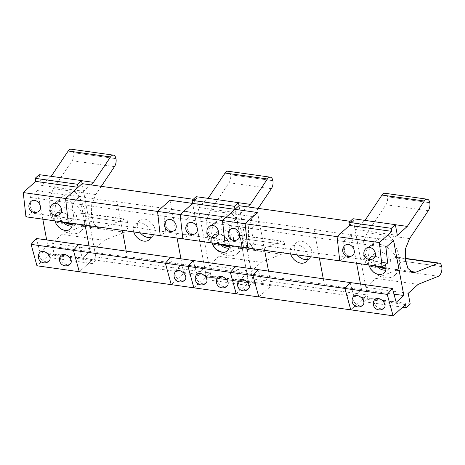 <?xml version="1.0" encoding="UTF-8"?>
<svg xmlns="http://www.w3.org/2000/svg" width="465" height="465" viewBox="0 0 465 465"><rect width="100%" height="100%" fill="white"/><g stroke="black" fill="none" stroke-linecap="round" stroke-linejoin="round"><path stroke-width="0.35" stroke-dasharray="2.33 1.74" d="M366.002 258.697A19.146 13.7 -131.9 0 0 378.173 275.233A19.146 13.7 -131.9 0 0 394.855 275.187A19.146 13.7 -131.9 0 0 392.251 251.792A19.146 13.7 -131.9 0 0 369.262 246.712A19.146 13.7 -131.9 0 0 366.002 258.697M386.148 268.805L394.692 269.2L399.162 270.694L400.191 270.398L401.08 264.451L398.116 252.46L393.03 240.091L388.409 235.639L382.189 237.04L374.424 242.067L369.384 248.74L368.437 256.506L371.372 262.347L377.086 266.561M376.586 266.044A10.445 7.475 48.1 0 1 373.302 259.72A10.445 7.475 48.1 0 1 375.081 253.181A10.445 7.475 48.1 0 1 387.618 255.953A10.445 7.475 48.1 0 1 389.036 268.718A10.445 7.475 48.1 0 1 385.933 270.113M428.294 210.703L385.962 204.757L367.245 232.669L363.142 242.887L362.962 253.594L365.63 262.504L370.529 266.672L373.529 266.224L395.796 257.302L405.172 258.616M368.704 264.934L368.385 261.278L369.065 259.017L371.07 256.942L373.703 256.192L377.278 256.727L381.306 258.982L383.718 261.475L385.444 264.538M394.006 294.264L361.514 289.497L360.485 284.005L361.514 289.497C348.616 288.195 336.207 286.457 324.291 284.272L269.56 276.588L246.456 273.839L248.171 282.993L236.185 293.764M349.523 225.426L353.592 221.77L367.292 294.996L252.716 278.907L248.647 282.563L236.662 218.492L236.179 218.922L259.284 221.671L314.015 229.355C325.93 231.541 338.34 233.279 351.238 234.581L356.597 263.237L351.238 234.581C364.851 237.005 378.963 238.987 393.564 240.527M385.927 247.386L343.6 241.445L345.338 257.087L339.752 260.871L345.338 257.087L230.762 240.998L225.176 244.782M90.687 184.861L83.537 191.284L82.113 183.652L95.813 256.878L210.389 272.967L206.321 276.623L194.329 212.552L236.662 218.492L248.647 282.563L206.321 276.623L248.647 282.563L236.662 218.492L194.329 212.552L236.179 218.922L229.024 225.356L343.6 241.445L351.238 234.581L343.6 241.445L345.338 257.087L387.665 263.033M399.423 260.667L441.75 266.619L399.423 260.667A6.708 3.569 98 0 0 396.866 257.157A6.708 3.569 98 0 0 395.796 257.302M438.402 276.251L396.075 270.31A6.708 3.569 98 0 0 399.423 260.679M418.14 284.371L375.813 278.43L365.868 287.37L367.867 298.048L363.799 301.704L363.223 298.652L350.761 309.853L367.292 294.996M396.075 270.31L375.813 278.43M385.962 204.757A6.708 3.569 98 0 0 387.467 196.782A6.708 3.569 98 0 0 384.91 193.266M395.36 224.729L365.002 220.404M373.691 258.43A6.307 4.813 55.9 0 1 370.797 259.04A6.307 4.813 55.9 0 1 365.292 254.233A6.307 4.813 55.9 0 1 366.612 247.984M352.522 255.459A6.307 4.813 55.9 0 1 349.634 256.07A6.307 4.813 55.9 0 1 344.129 251.263A6.307 4.813 55.9 0 1 345.449 245.014M384.323 307.772A6.307 4.156 41.3 0 1 376.842 306.726A6.307 4.156 41.3 0 1 374.842 299.443M363.159 304.802A6.307 4.156 41.3 0 1 355.673 303.755A6.307 4.156 41.3 0 1 353.679 296.467M396.203 302.302L353.877 296.362L361.514 289.497L353.877 296.362L239.301 280.273L246.456 273.839M350.104 282.546L353.877 296.362L350.104 282.546M405.556 304.592L363.223 298.652M402.696 307.162L363.799 301.704M410.194 303.988L367.867 298.048M408.194 293.31L365.868 287.37M429.794 202.723L387.461 196.776L429.794 202.728M397.348 235.342L355.016 229.402L364.961 220.462M353.022 218.719L355.016 229.402M52.196 214.632A19.146 13.7 -131.9 0 0 64.368 231.175A19.146 13.7 -131.9 0 0 81.05 231.128A19.146 13.7 -131.9 0 0 78.44 207.727A19.146 13.7 -131.9 0 0 55.451 202.647A19.146 13.7 -131.9 0 0 52.196 214.632M72.342 224.746L80.887 225.136L85.357 226.629L86.38 226.333L87.269 220.393L84.305 208.401L79.219 196.027L74.603 191.574L68.384 192.975L60.619 198.009L55.579 204.676L54.632 212.447L57.561 218.288L63.281 222.503M62.781 221.979A10.445 7.475 48.1 0 1 59.491 215.655A10.445 7.475 48.1 0 1 61.27 209.122A10.445 7.475 48.1 0 1 73.807 211.895A10.445 7.475 48.1 0 1 75.231 224.653A10.445 7.475 48.1 0 1 72.121 226.054M114.483 166.639L72.156 160.698L53.44 188.604L49.337 198.822L49.151 209.535L51.824 218.445L56.718 222.607L59.723 222.165L81.991 213.237L124.318 219.184A6.708 3.569 -82 0 1 125.387 219.038A6.708 3.569 -82 0 1 127.939 222.549L127.939 222.549A6.708 3.569 -82 0 1 124.597 232.192L104.334 240.312L62.002 234.366L52.057 243.305L54.056 253.983L49.988 257.639L49.418 254.588L36.956 265.794M101.271 186.343L95.767 194.55L91.663 204.769L91.477 215.475L94.151 224.386L99.045 228.553L102.05 228.106L72.36 223.938M54.893 220.875L54.574 217.213L55.945 213.958L58.369 212.406L61.566 212.203L65.228 213.423L68.512 215.83L70.872 218.876L72.325 223.322M36.293 238.481L40.071 252.297L82.398 258.244L78.626 244.427L82.398 258.244L90.036 251.379L82.398 258.244L196.974 274.333L204.129 267.898L181.984 264.294L127.253 256.604C114.355 255.308 101.945 253.565 90.036 251.379L89.007 245.886L90.036 251.379C75.435 249.839 61.322 247.862 47.703 245.439L46.674 239.94M42.792 219.172L37.427 190.522C51.045 192.94 65.152 194.922 79.753 196.463L85.118 225.118L79.753 196.463C91.669 198.648 104.079 200.386 116.977 201.688L171.707 209.372L193.853 212.982L186.698 219.41L188.435 235.058L182.85 238.841M186.698 219.41L72.121 203.327L73.859 218.969L72.121 203.327L79.753 196.463L72.121 203.327L29.795 197.381L31.533 213.028L25.947 216.812M37.427 190.522L29.795 197.381M124.597 232.192L82.27 226.246A6.708 3.569 98 0 0 85.612 216.614L85.612 216.614A6.708 3.569 98 0 0 83.061 213.098A6.708 3.569 98 0 0 81.991 213.237M124.318 219.184L102.05 228.106M188.435 235.058L73.859 218.969L68.274 222.752L73.859 218.969L31.533 213.028M104.334 240.312L94.389 249.252L96.383 259.929L92.314 263.585L91.745 260.534L79.283 271.734L95.813 256.878M82.27 226.246L62.002 234.366M72.156 160.698A6.708 3.569 98 0 0 73.656 152.723A6.708 3.569 98 0 0 71.104 149.201M81.549 180.67L51.197 176.34M59.88 214.371A6.307 4.813 55.9 0 1 56.992 214.981A6.307 4.813 55.9 0 1 51.487 210.174A6.307 4.813 55.9 0 1 52.807 203.92M38.717 211.401A6.307 4.813 55.9 0 1 35.828 212.011A6.307 4.813 55.9 0 1 30.318 207.198A6.307 4.813 55.9 0 1 31.643 200.95M70.511 263.713A6.307 4.156 41.3 0 1 63.031 262.667A6.307 4.156 41.3 0 1 61.037 255.378M49.348 260.743A6.307 4.156 41.3 0 1 41.867 259.697A6.307 4.156 41.3 0 1 39.874 252.408M40.071 252.297L47.703 245.439M91.745 260.534L49.418 254.588M92.314 263.585L49.988 257.639M96.383 259.929L54.056 253.983M94.389 249.252L52.057 243.305M73.656 152.718L115.983 158.664L73.656 152.718M83.537 191.284L41.211 185.337L51.156 176.398M39.211 174.66L41.211 185.337M212.092 242.945L211.848 238.272L212.441 236.72L214.313 234.738L216.027 234.046L218.881 234.005L222.096 235.151L225.345 237.621L227.792 240.94L229.199 245.346M227.478 250.862A10.445 7.475 -131.9 0 0 227.612 250.745A10.445 7.475 48.1 0 1 227.478 250.862A10.445 7.475 -131.9 0 0 227.612 250.745A10.445 7.475 -131.9 0 0 226.193 237.987A10.445 7.475 -131.9 0 0 213.656 235.214A10.445 7.475 -131.9 0 0 211.877 241.754A10.445 7.475 -131.9 0 0 212.174 242.957A10.445 7.475 48.1 0 1 211.877 241.754A10.445 7.475 -131.9 0 0 212.174 242.957M297.216 254.901A10.445 7.475 48.1 0 1 294.397 249.112A10.445 7.475 48.1 0 1 296.176 242.573A10.445 7.475 48.1 0 1 308.714 245.346A10.445 7.475 48.1 0 1 310.138 258.11A10.445 7.475 48.1 0 1 307.615 259.394M290.625 253.971A10.445 7.475 48.1 0 1 290.329 252.768A10.445 7.475 48.1 0 1 292.107 246.229A10.445 7.475 48.1 0 1 301.768 246.543A10.445 7.475 48.1 0 1 307.993 256.413M193.858 287.823L205.844 277.053L248.647 282.563L249.223 285.615L206.89 279.674L194.329 212.552L206.321 276.623L248.171 282.993M235.528 266.457L239.301 280.273M229.024 225.356L230.762 240.998M353.592 221.77L350.162 221.294M196.114 196.689L198.113 207.367L240.44 213.313L239.016 205.687L252.716 278.907M211.761 242.899L211.639 238.388L212.255 236.859L214.289 234.79L216.981 233.947L219.091 234.035L223.107 235.575L227.001 239.138L229.268 243.968L229.28 247.81L227.437 250.908M219.683 244.015A10.445 7.475 48.1 0 1 216.399 237.691A10.445 7.475 48.1 0 1 218.172 231.152A10.445 7.475 48.1 0 1 230.716 233.924A10.445 7.475 48.1 0 1 232.134 246.688L227.612 250.745A10.445 7.475 -131.9 0 0 226.193 237.987A10.445 7.475 -131.9 0 0 213.656 235.214A10.445 7.475 -131.9 0 0 211.877 241.754A10.445 7.475 48.1 0 1 213.656 235.214A10.445 7.475 48.1 0 1 226.193 237.987A10.445 7.475 48.1 0 1 227.612 250.745L227.35 250.984M140.314 232.866A10.445 7.475 48.1 0 1 137.495 227.077A10.445 7.475 48.1 0 1 139.273 220.544A10.445 7.475 48.1 0 1 151.811 223.316A10.445 7.475 48.1 0 1 153.229 236.075A10.445 7.475 48.1 0 1 150.712 237.365M133.722 231.942A10.445 7.475 48.1 0 1 133.426 230.739A10.445 7.475 48.1 0 1 135.205 224.2A10.445 7.475 48.1 0 1 144.865 224.514A10.445 7.475 48.1 0 1 151.09 234.383M205.844 277.053L204.129 267.898M234.947 209.343L236.662 218.492L193.853 212.982L194.329 212.552L192.62 203.397L196.689 199.741L210.389 272.967M193.26 199.258L196.689 199.741M193.202 260.516L196.974 274.333M209.099 236.662A19.146 13.7 -131.9 0 0 221.27 253.204A19.146 13.7 -131.9 0 0 237.952 253.158A19.146 13.7 -131.9 0 0 235.348 229.762A19.146 13.7 -131.9 0 0 212.36 224.676A19.146 13.7 -131.9 0 0 209.099 236.662M229.228 246.776L237.789 247.165L242.259 248.659L243.282 248.368L244.172 242.422L241.213 230.431L236.121 218.062L231.506 213.609L225.287 215.01L217.521 220.038L212.482 226.711L211.534 234.476L214.47 240.318L220.183 244.532M232.134 246.688A10.445 7.475 48.1 0 1 229.03 248.083M271.386 188.668L229.059 182.728L210.343 210.633L206.239 220.858L206.053 231.564L208.727 240.475L213.621 244.642L216.626 244.195L238.894 235.273L281.22 241.213L258.953 250.141L229.239 245.968M258.174 208.372L252.669 216.58L248.566 226.798L248.386 237.505L251.054 246.421L255.948 250.583L258.953 250.141M261.923 283.452L174.352 271.153L181.984 264.294L246.938 273.408L269.56 276.588L261.923 283.452L258.151 269.636M170.574 257.337L174.352 271.153M195.62 233.43A6.307 4.813 55.9 0 1 192.731 234.04A6.307 4.813 55.9 0 1 187.226 229.233A6.307 4.813 55.9 0 1 188.546 222.979M216.783 236.4A6.307 4.813 55.9 0 1 213.894 237.011A6.307 4.813 55.9 0 1 208.39 232.204A6.307 4.813 55.9 0 1 209.709 225.955M174.456 230.46A6.307 4.813 55.9 0 1 171.568 231.07A6.307 4.813 55.9 0 1 166.063 226.257A6.307 4.813 55.9 0 1 167.383 220.009M237.946 239.37A6.307 4.813 55.9 0 1 235.058 239.981A6.307 4.813 55.9 0 1 229.553 235.174A6.307 4.813 55.9 0 1 230.873 228.925M247.799 247.961L253.384 244.177L165.813 231.878L160.227 235.662M169.998 200.223L171.707 209.372L164.075 216.237L165.813 231.878M253.384 244.177L251.646 228.53L259.284 221.671L171.707 209.372L177.072 238.028M251.646 228.53L164.075 216.237M264.643 250.327L257.569 212.517M240.44 213.313L247.589 206.89M238.458 202.699L208.099 198.375M198.113 207.367L208.058 198.433M229.059 182.728A6.708 3.569 98 0 0 230.559 174.753L230.559 174.753A6.708 3.569 98 0 0 228.007 171.236M281.22 241.213A6.708 3.569 -82 0 1 282.29 241.068A6.708 3.569 -82 0 1 284.847 244.584A6.708 3.569 -82 0 1 281.499 254.221L239.173 248.281A6.708 3.569 98 0 0 242.521 238.644L242.521 238.644A6.708 3.569 98 0 0 239.963 235.127A6.708 3.569 98 0 0 238.894 235.273M284.847 244.59L242.515 238.638L284.847 244.59M281.499 254.221L261.237 262.341L218.91 256.401L208.965 265.335L210.959 276.018L206.89 279.674M239.173 248.281L218.91 256.401M249.223 285.615L253.291 281.959L251.292 271.281L261.237 262.341M251.292 271.281L208.965 265.335M253.291 281.959L210.959 276.018M258.807 296.943L271.275 285.743L248.647 282.563L183.698 273.443L171.236 284.644M206.251 282.772A6.307 4.156 41.3 0 1 198.77 281.726A6.307 4.156 41.3 0 1 196.776 274.437M227.414 285.743A6.307 4.156 41.3 0 1 219.933 284.696A6.307 4.156 41.3 0 1 217.94 277.407M185.087 279.802A6.307 4.156 41.3 0 1 177.607 278.756A6.307 4.156 41.3 0 1 175.613 271.467M248.583 288.713A6.307 4.156 41.3 0 1 241.097 287.666A6.307 4.156 41.3 0 1 239.103 280.383M180.955 258.796L183.698 273.443M271.275 285.743L268.532 271.089M410.223 271.38L386.171 268.003M377.615 266.8L373.529 266.224M409.578 238.609L367.245 232.669M63.81 222.741L59.723 222.165M95.767 194.55L53.44 188.604M127.939 222.549L85.612 216.609L127.945 222.561M314.015 229.355L319.379 258.011M323.268 278.773L324.291 284.272M127.253 256.604L126.224 251.112M122.336 230.344L116.977 201.688M220.712 244.77L216.626 244.195M252.669 216.58L210.343 210.633M272.885 180.687L230.559 174.747L272.891 180.699M374.424 242.067L369.262 246.712M400.191 270.398L394.855 275.187M384.212 268.59L370.529 266.672M399.162 270.694L412.856 272.612M375.081 253.181L370.181 257.581M389.036 268.718L384.142 273.118M405.143 258.319L396.866 257.157M60.619 198.009L55.451 202.647M86.38 226.333L81.05 231.128M70.401 224.531L56.718 222.607M85.357 226.629L99.045 228.553M61.27 209.122L56.375 213.522M75.231 224.653L70.337 229.053M125.387 219.038L83.061 213.098M218.172 231.152L213.557 235.302M296.176 242.573L292.107 246.229M310.138 258.11L306.069 261.766M139.273 220.544L135.205 224.2M153.229 236.075L149.16 239.731M217.521 220.038L212.36 224.676M243.282 248.368L237.952 253.158M227.304 246.56L213.621 244.642M242.259 248.659L255.948 250.583M282.29 241.068L239.963 235.127"/><path stroke-width="0.7" d="M377.086 266.561L386.148 268.805M385.933 270.113A10.445 7.475 48.1 0 1 376.586 266.044M427.236 199.206L384.91 193.266A6.708 3.569 98 0 0 381.998 195.068L424.324 201.008A6.708 3.569 -82 0 1 427.236 199.206A6.708 3.569 -82 0 1 429.794 202.723L429.794 202.728A6.708 3.569 -82 0 1 428.294 210.703L409.578 238.609L405.468 248.827L405.288 259.54L407.956 268.45L412.856 272.612L415.855 272.17L410.223 271.38M385.444 264.538L386.171 268.212L385.334 271.618L383.416 273.67L380.405 274.635L377.022 274.135L373.767 272.339L370.901 269.398L368.704 264.934M424.324 201.008L407.294 226.403L397.348 235.342L395.349 224.665L391.28 228.321L391.85 231.372L379.388 242.573L382.079 266.817L387.665 263.033L385.927 247.386L393.564 240.527L403.841 295.444L394.006 294.264M360.485 284.005L356.597 263.237L360.485 284.005M405.172 258.616L438.123 263.242A6.708 3.569 -82 0 1 439.198 263.103A6.708 3.569 -82 0 1 441.75 266.614L441.75 266.614A6.708 3.569 -82 0 1 438.402 276.251L418.14 284.371L408.194 293.31L410.194 303.988L406.125 307.644L402.696 307.162M438.123 263.242L415.855 272.17M403.841 295.444L396.203 302.302L392.431 288.486L387.24 294.392L344.914 288.445L350.104 282.546L235.528 266.457L230.338 272.356L236.185 293.764L350.761 309.853L344.914 288.445L350.104 282.546L392.431 288.486M406.125 307.644L405.556 304.592L393.088 315.799L387.24 294.392M365.002 220.404L381.998 195.068M407.294 226.403L395.36 224.729M366.612 247.984A6.307 4.813 55.9 0 1 374.139 250.507A6.307 4.813 55.9 0 1 373.691 258.43A6.307 6.307 0 0 1 364.002 254.634A6.307 6.307 0 0 1 366.612 247.984M345.449 245.014A6.307 4.813 55.9 0 1 352.976 247.537A6.307 4.813 55.9 0 1 352.522 255.459A6.307 6.307 0 0 1 342.839 251.664A6.307 6.307 0 0 1 345.449 245.014M378.173 298.454A6.307 4.156 41.3 0 1 383.933 302.32A6.307 4.156 41.3 0 1 384.323 307.772A6.307 6.307 0 0 1 375.418 308.347A6.307 6.307 0 0 1 374.842 299.443A6.307 4.156 41.3 0 1 378.173 298.454M357.01 295.484A6.307 4.156 41.3 0 1 362.77 299.35A6.307 4.156 41.3 0 1 363.159 304.802A6.307 6.307 0 0 1 354.254 305.371A6.307 6.307 0 0 1 353.679 296.467A6.307 4.156 41.3 0 1 357.01 295.484M393.088 315.799L350.761 309.853L344.914 288.445L230.338 272.356M395.349 224.665L353.022 218.719L348.953 222.38L391.28 228.321M391.85 231.372L349.523 225.426L348.953 222.38M379.388 242.573L337.055 236.633L349.523 225.426L337.055 236.633L222.479 220.544L239.016 205.687L350.162 221.294M382.079 266.817L339.752 260.871L337.055 236.633L339.752 260.871L225.176 244.782L222.479 220.544M63.281 222.503L72.342 224.746M72.121 226.054A10.445 7.475 48.1 0 1 62.781 221.979M72.325 223.322L71.982 226.519L70.552 228.85L68.064 230.315L64.99 230.512L61.496 229.292L58.358 226.844L55.928 223.473L54.893 220.875M85.118 225.118L89.007 245.886L85.118 225.118M46.674 239.94L42.792 219.172M113.431 155.147L71.104 149.201A6.708 3.569 98 0 0 68.186 151.003L110.513 156.949A6.708 3.569 -82 0 1 113.431 155.147A6.708 3.569 -82 0 1 115.983 158.658L115.983 158.664A6.708 3.569 -82 0 1 114.483 166.639L101.271 186.343M110.513 156.949L93.482 182.344L81.549 180.67M90.687 184.861L93.482 182.344M82.113 183.652L65.577 198.514L180.153 214.597L182.85 238.841L68.274 222.752L65.577 198.514L23.25 192.568L25.947 216.812L68.274 222.752L65.577 198.514L78.044 187.308L77.469 184.262L81.538 180.6L82.113 183.652L193.26 199.258M78.626 244.427L73.435 250.327L31.109 244.387L36.293 238.481L193.202 260.516L188.011 266.416L73.435 250.327L78.626 244.427M188.011 266.416L193.858 287.823L79.283 271.734L73.435 250.327L79.283 271.734L36.956 265.794L31.109 244.387M51.197 176.34L68.186 151.003M52.807 203.92A6.307 4.813 55.9 0 1 60.328 206.448A6.307 4.813 55.9 0 1 59.88 214.371A6.307 6.307 0 0 1 50.197 210.569A6.307 6.307 0 0 1 52.807 203.92M31.643 200.95A6.307 4.813 55.9 0 1 39.165 203.472A6.307 4.813 55.9 0 1 38.717 211.401A6.307 6.307 0 0 1 29.033 207.599A6.307 6.307 0 0 1 31.643 200.95M64.368 254.396A6.307 4.156 41.3 0 1 70.122 258.261A6.307 4.156 41.3 0 1 70.511 263.713A6.307 6.307 0 0 1 61.607 264.283A6.307 6.307 0 0 1 61.037 255.378A6.307 4.156 41.3 0 1 64.368 254.396M43.204 251.42A6.307 4.156 41.3 0 1 48.959 255.285A6.307 4.156 41.3 0 1 49.348 260.743A6.307 6.307 0 0 1 40.443 261.313A6.307 6.307 0 0 1 39.874 252.408A6.307 4.156 41.3 0 1 43.204 251.42M81.538 180.6L39.211 174.66L35.142 178.316L77.469 184.262M78.044 187.308L35.712 181.367L35.142 178.316M23.25 192.568L35.712 181.367M229.199 245.346L228.896 248.56L227.35 250.984L225.211 252.146L221.84 252.228L217.928 250.594L215.121 248.194L212.993 245.154L212.092 242.945M212.174 242.957A10.445 7.475 -131.9 0 0 218.986 251.03A10.445 7.475 -131.9 0 0 227.478 250.862A10.445 7.475 48.1 0 1 218.986 251.03A10.445 7.475 48.1 0 1 212.174 242.957A10.445 7.475 -131.9 0 0 218.986 251.03A10.445 7.475 -131.9 0 0 227.478 250.862M307.615 259.394A10.445 7.475 48.1 0 1 297.216 254.901M307.993 256.413A10.445 7.475 48.1 0 1 306.069 261.766A10.445 7.475 48.1 0 1 297.542 262.097A10.445 7.475 48.1 0 1 290.625 253.971M227.437 250.908L225.554 251.984L223.909 252.326L220.689 251.984L218.782 251.24L215.801 249.217L213.633 246.787L211.761 242.899M150.712 237.365A10.445 7.475 48.1 0 1 140.314 232.866M151.09 234.383A10.445 7.475 48.1 0 1 149.16 239.731A10.445 7.475 48.1 0 1 140.633 240.068A10.445 7.475 48.1 0 1 133.722 231.942M180.153 214.597L192.62 203.397L169.998 200.223L157.53 211.424L245.107 223.717L247.799 247.961L160.227 235.662L157.53 211.424M220.183 244.532L229.228 246.776M229.03 248.083A10.445 7.475 48.1 0 1 219.683 244.015M252.96 275.536L258.151 269.636L170.574 257.337L165.389 263.237L252.96 275.536L258.807 296.943L171.236 284.644L165.389 263.237M188.546 222.979A6.307 4.813 55.9 0 1 196.073 225.508A6.307 4.813 55.9 0 1 195.62 233.43A6.307 6.307 0 0 1 185.936 229.629A6.307 6.307 0 0 1 188.546 222.979M209.709 225.955A6.307 4.813 55.9 0 1 217.236 228.478A6.307 4.813 55.9 0 1 216.783 236.4A6.307 6.307 0 0 1 207.099 232.605A6.307 6.307 0 0 1 209.709 225.955M167.383 220.009A6.307 4.813 55.9 0 1 174.91 222.532A6.307 4.813 55.9 0 1 174.456 230.46A6.307 6.307 0 0 1 164.773 226.658A6.307 6.307 0 0 1 167.383 220.009M230.873 228.925A6.307 4.813 55.9 0 1 238.4 231.448A6.307 4.813 55.9 0 1 237.946 239.37A6.307 6.307 0 0 1 228.263 235.575A6.307 6.307 0 0 1 230.873 228.925M245.107 223.717L257.569 212.517L192.62 203.397L192.045 200.345L196.114 196.689L238.446 202.635L239.016 205.687M234.947 209.343L234.377 206.291L192.045 200.345M234.377 206.291L238.446 202.635M247.589 206.89L250.385 204.373L238.458 202.699M208.099 198.375L225.089 173.038L267.416 178.979L250.385 204.373M267.416 178.979A6.708 3.569 -82 0 1 270.334 177.177L228.007 171.236A6.708 3.569 98 0 0 225.089 173.038M270.334 177.177A6.708 3.569 -82 0 1 272.885 180.687L272.891 180.699A6.708 3.569 -82 0 1 271.386 188.668L258.174 208.372M200.107 273.455A6.307 4.156 41.3 0 1 205.861 277.32A6.307 4.156 41.3 0 1 206.251 282.772A6.307 6.307 0 0 1 197.346 283.342A6.307 6.307 0 0 1 196.776 274.437A6.307 4.156 41.3 0 1 200.107 273.455M221.27 276.425A6.307 4.156 41.3 0 1 227.03 280.29A6.307 4.156 41.3 0 1 227.414 285.743A6.307 6.307 0 0 1 218.515 286.312A6.307 6.307 0 0 1 217.94 277.407A6.307 4.156 41.3 0 1 221.27 276.425M178.944 270.479A6.307 4.156 41.3 0 1 184.698 274.344A6.307 4.156 41.3 0 1 185.087 279.802A6.307 6.307 0 0 1 176.183 280.372A6.307 6.307 0 0 1 175.613 271.467A6.307 4.156 41.3 0 1 178.944 270.479M242.434 279.395A6.307 4.156 41.3 0 1 248.194 283.261A6.307 4.156 41.3 0 1 248.583 288.713A6.307 6.307 0 0 1 239.678 289.288A6.307 6.307 0 0 1 239.103 280.383A6.307 4.156 41.3 0 1 242.434 279.395M386.171 268.003L377.615 266.8M72.36 223.938L63.81 222.741M319.379 258.011L323.268 278.773M268.532 271.089L264.643 250.327M126.224 251.112L122.336 230.344M180.955 258.796L177.072 238.028M229.239 245.968L220.712 244.77M439.198 263.103L405.143 258.319"/></g></svg>
